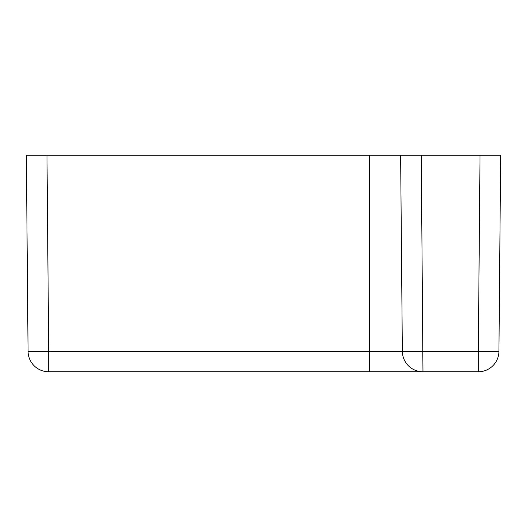<?xml version="1.0" encoding="UTF-8"?>
<svg xmlns="http://www.w3.org/2000/svg" width="527" height="527" viewBox="0 0 527 527"><rect width="100%" height="100%" fill="white"/><g stroke="black" fill="none" stroke-linecap="round" stroke-linejoin="round"><path stroke-width="0.79" d="M369.704 155.234L369.704 371.766L422.964 371.766L48.682 371.766A20.619 20.619 0 0 1 28.063 351.325L26.35 155.234L28.063 351.325A20.619 20.619 0 0 0 48.682 371.766L48.682 351.325L402.345 351.325L400.632 155.234L46.969 155.234L48.682 351.325L28.063 351.325M480.031 155.234L500.65 155.234L498.937 351.325A20.619 20.619 0 0 1 478.318 371.766L422.964 371.766A20.619 20.619 0 0 1 402.345 351.325L478.318 351.325L480.031 155.234L400.632 155.234L421.257 155.234L422.964 371.766M26.35 155.234L46.969 155.234M400.632 155.234L421.257 155.234M498.937 351.325L478.318 351.325L478.318 371.766A20.619 20.619 0 0 0 498.937 351.325"/></g></svg>

